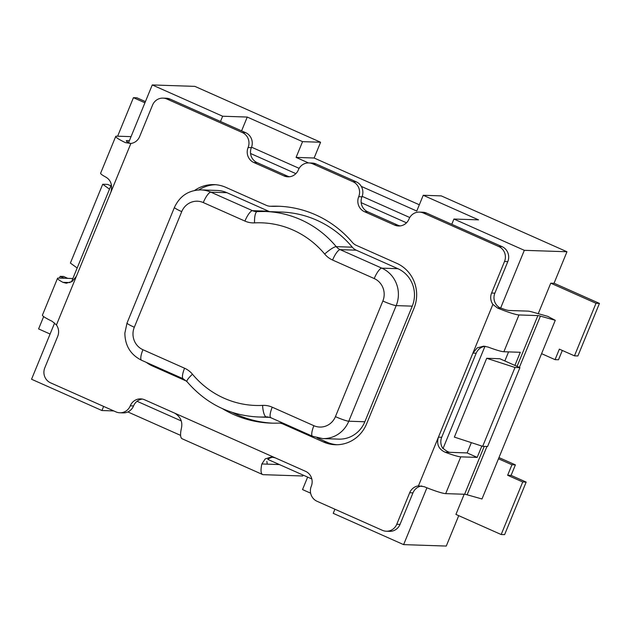 <?xml version="1.0" encoding="UTF-8"?>
<svg xmlns="http://www.w3.org/2000/svg" width="631" height="631" viewBox="0 0 631 631"><rect width="100%" height="100%" fill="white"/><g stroke="black" fill="none" stroke-linecap="round" stroke-linejoin="round"><path stroke-width="0.95" d="M311.824 478.968L267.781 459.392A11.421 10.94 91.9 0 1 273.057 457.175M181.231 420.924L137.053 401.284A11.421 10.94 91.9 0 1 142.338 399.068M409.756 217.514L362.162 196.359M299.141 168.351L251.548 147.197M289.574 176.751A11.421 10.94 91.9 0 1 287.286 176.033L257.117 162.624A11.421 10.94 91.9 0 1 250.562 153.499L295.884 173.643M400.196 225.922A11.421 10.94 91.9 0 1 397.901 225.204L367.731 211.795A11.421 10.94 91.9 0 1 361.177 202.669L406.498 222.806M232.389 412.453A108.508 103.934 -88.1 0 0 272.663 423.164M283.374 423.298A11.421 10.94 -88.1 0 0 282.341 423.212L279.06 423.101A11.421 10.94 91.9 0 1 282.988 424.008L285.133 424.079M317.085 437.819L326.771 442.118A34.263 32.82 -88.1 0 0 336.915 444.737M279.927 206.298A108.508 103.934 -88.1 0 0 274.296 206.361L271.014 206.25A11.421 10.94 91.9 0 1 270.249 206.25A11.421 10.94 91.9 0 1 266.321 205.343L225.819 187.344A34.263 32.82 91.9 0 0 214.035 184.623A34.263 32.82 91.9 0 0 194.632 190.452M270.249 206.25L273.531 206.361A11.421 10.94 -88.1 0 0 274.296 206.361M215.676 184.725A34.263 32.82 -88.1 0 0 198.86 189.923M356.255 250.184L340.18 249.647A11.421 10.94 91.9 0 1 336.228 246.642A102.798 98.468 -88.1 0 0 265.304 211.503L281.379 212.048A102.798 98.468 91.9 0 1 352.303 247.186A11.421 10.94 -88.1 0 0 356.255 250.184L397.901 268.696A28.553 27.354 91.9 0 1 412.256 306.145L364.844 421.76A28.553 27.354 91.9 0 1 338.744 439.129L322.67 438.592A28.553 27.354 -88.1 0 0 348.769 421.224L396.189 305.609A28.553 27.354 -88.1 0 0 381.826 268.151L340.18 249.647A11.421 3.06 114 0 0 332.592 260.043L374.23 278.555A11.421 3.06 -66 0 1 381.826 268.151L397.901 268.696M186.981 381.652C206.163 403.816 229.976 415.592 258.418 416.988A102.798 98.468 -88.1 0 0 266.392 416.917A11.421 3.273 -92.9 0 1 262.606 405.402A91.377 87.52 91.9 0 1 192.479 374.23A11.421 2.24 140.2 0 0 186.981 381.652L183.211 378.774A11.421 3.06 -66 0 1 184.575 368.228L142.929 349.716A17.132 16.414 91.9 0 1 134.308 327.244L181.728 211.63A17.132 16.414 91.9 0 1 203.277 202.567A11.421 3.06 -66 0 1 210.872 192.171A28.553 27.354 -88.1 0 0 201.052 189.907L217.127 190.444A28.553 27.354 91.9 0 1 226.947 192.707L268.585 211.219A11.421 10.94 -88.1 0 0 269.752 211.653M267.228 464.085L266.866 461.379M484.245 446.377L464.605 494.262L445.691 493.631A22.842 2.374 22.3 0 1 424.261 486.714L418.44 485.878A11.421 10.94 -88.1 0 0 409.685 492.748L396.749 524.282A11.421 10.94 91.9 0 1 386.314 531.223A11.421 10.94 91.9 0 1 382.386 530.324L317.022 501.266A11.421 10.94 91.9 0 1 311.272 486.288A11.421 10.94 -88.1 0 0 305.53 471.31L275.361 457.901L271.44 456.994L265.201 458.903L261.873 463.966L279.391 464.558M361.177 202.669A11.421 10.94 91.9 0 1 361.989 196.809A11.421 10.94 -88.1 0 0 356.239 181.831L316.021 163.95A11.421 10.94 -88.1 0 0 312.093 163.05L308.811 162.94A11.421 10.94 91.9 0 1 312.739 163.839L352.966 181.72A11.421 10.94 91.9 0 1 358.708 196.698A11.421 10.94 -88.1 0 0 364.45 211.685L394.62 225.093A11.421 10.94 -88.1 0 0 398.547 225.993A11.421 10.94 -88.1 0 0 408.991 219.052A11.421 10.94 91.9 0 1 419.426 212.103A11.421 10.94 91.9 0 1 423.354 213.01L498.774 246.532A11.421 10.94 91.9 0 1 504.516 261.51L491.588 293.044A11.421 10.94 -88.1 0 0 492.882 304.387L497.543 308.031L501.053 308.149A11.421 1.183 22.3 0 0 508.917 310.484L527.832 311.115A22.842 2.374 -157.7 0 1 532.887 312.156L547.747 316.352L555.272 320.303L540.412 316.107A11.421 1.183 22.3 0 0 537.888 315.587L518.974 314.948A22.842 2.374 -157.7 0 1 497.543 308.031M250.562 153.499A11.421 10.94 91.9 0 1 251.375 147.646A11.421 10.94 -88.1 0 0 245.625 132.66L220.487 121.491L222.64 116.23L247.249 117.058L241.586 130.862M361.287 186.39L416.76 211.046L423.227 195.279L478.535 219.864L453.926 219.036L451.772 224.297L426.635 213.12A11.421 10.94 -88.1 0 0 422.707 212.213L419.426 212.103M303.14 475.111L302.777 475.995L263.245 474.67A22.842 6.121 -66 0 1 262.591 474.52L182.138 438.766A22.842 6.121 114 0 1 181.428 428.212C182.769 421.863 180.561 416.862 174.803 413.202L144.633 399.794A11.421 10.94 -88.1 0 0 140.705 398.887A11.421 10.94 -88.1 0 0 130.27 405.828A11.421 10.94 91.9 0 1 119.827 412.777L123.108 412.887A11.421 10.94 -88.1 0 0 133.551 405.938A11.421 10.94 91.9 0 1 137.053 401.284M451.772 224.297L502.055 246.642A11.421 10.94 91.9 0 1 507.797 261.62L494.87 293.155A11.421 10.94 -88.1 0 0 496.163 304.497A11.421 10.94 -88.1 0 0 500.612 308.133L524.322 250.326L566.969 251.753L441.266 195.886L423.227 195.279M450.723 452.372C449.114 452.585 446.677 451.339 443.435 448.641L442.994 448.625A11.421 10.94 -88.1 0 1 441.7 437.283L438.419 437.173C436.368 444.121 438.577 449.122 445.044 452.182L467.129 452.924L471.349 442.639M119.827 412.777A11.421 10.94 91.9 0 1 115.899 411.869L50.535 382.82A11.421 10.94 91.9 0 1 44.793 367.834L57.721 336.307A11.421 10.94 -88.1 0 0 56.427 324.965L52.184 321.329A22.842 2.374 22.3 0 1 42.435 315.114L57.516 278.326A22.842 2.374 -157.7 0 1 58.541 278.05L72.857 278.531M70.033 282.57L62.919 282.333L66.31 283.216L72.155 281.465L76.406 276.26L110.89 192.179C112.578 185.222 110.961 180.237 106.024 177.224A22.842 2.374 22.3 0 1 100.629 173.217L115.718 136.43A22.842 2.374 -157.7 0 1 116.735 136.162L131.051 136.635M504.847 360.956L519.928 367.66L515.006 367.494L486.698 358.282L499.815 358.724L504.847 360.956L508.562 351.893M418.44 485.878L472.903 353.092L477.21 347.886L483.685 346.159L488.149 347.082A22.842 2.374 22.3 0 0 503.885 351.735L520.291 352.287L514.904 365.428M467.129 452.924L477.186 457.396L460.78 456.844A22.842 2.374 -157.7 0 1 445.044 452.182M481.832 446.054L477.186 457.396M326.771 442.118L323.49 442.008A34.263 32.82 91.9 0 0 335.274 444.729A34.263 32.82 91.9 0 0 366.587 423.89L414.007 308.267A34.263 32.82 91.9 0 0 396.773 263.332L356.27 245.325A11.421 10.94 91.9 0 1 352.398 242.422A108.508 103.934 91.9 0 0 278.287 206.227A108.508 103.934 91.9 0 0 271.014 206.25M110.89 192.179L130.869 143.474A11.421 10.94 -88.1 0 1 128.543 142.756L125.466 142.653L130.869 143.474A11.421 10.94 -88.1 0 0 139.625 136.604L152.56 105.069A11.421 10.94 91.9 0 1 162.995 98.12A11.421 10.94 91.9 0 1 166.923 99.028L242.343 132.549A11.421 10.94 91.9 0 1 248.093 147.536A11.421 10.94 -88.1 0 0 253.836 162.514L284.005 175.923A11.421 10.94 -88.1 0 0 287.933 176.83A11.421 10.94 -88.1 0 0 298.368 169.881A11.421 10.94 91.9 0 1 308.811 162.94M323.49 442.008L282.988 424.008M222.341 408.596A108.508 103.934 91.9 0 0 271.022 423.125A108.508 103.934 91.9 0 0 278.295 423.101A11.421 10.94 91.9 0 1 279.06 423.101M186.516 381.124L152.536 366.019A34.263 32.82 91.9 0 1 146.321 362.375M485.389 346.348L484.947 346.332A11.421 10.94 -88.1 0 0 476.184 353.202L441.7 437.283M421.776 485.98A11.421 10.94 -88.1 0 0 421.721 485.988A11.421 10.94 -88.1 0 0 412.966 492.858L400.03 524.393A11.421 10.94 91.9 0 1 389.595 531.334L386.314 531.223M464.605 494.262A11.421 1.183 -157.7 0 1 467.129 494.791L481.989 498.979L555.272 320.303M62.919 282.333A22.842 2.374 -157.7 0 1 57.516 278.326M129.379 140.713L126.792 140.626A11.421 1.183 22.3 0 0 126.279 140.76A11.421 1.183 22.3 0 0 128.614 142.567M125.466 142.653A22.842 2.374 -157.7 0 1 115.718 136.43M162.995 98.12L166.276 98.231A11.421 10.94 91.9 0 1 170.204 99.138L220.487 121.491M262.591 474.52A22.842 6.121 -66 0 1 261.873 463.966M484.947 346.332L442.994 448.625M426.927 487.795L403.619 544.624L333.231 513.334L334.919 509.225M458.729 515.661L446.267 546.06L403.619 544.624M498.482 458.776L511.946 464.763L507.639 475.269L522.72 481.974L501.172 534.528L455.921 514.415L464.187 494.254M538.251 313.67L550.753 283.177L554.034 283.287L566.969 251.753M519.928 367.66L487.597 446.488L482.676 446.33L454.367 437.109L486.698 358.282M453.926 219.036L524.322 250.326M71.477 281.883L111.395 184.552M128.543 142.756L152.252 84.94L222.64 116.23M419.331 204.775L314.128 158.01L320.595 142.243L194.9 86.376L152.252 84.94M113.777 410.931L101.938 410.529L31.55 379.247L54.629 322.969M101.938 410.529L103.626 406.419M109.502 189.174L102.719 184.236L107.633 184.402L110.875 185.837M501.172 534.528L504.611 534.646L526.167 482.092L511.086 475.388L515.393 464.873L498.971 457.578M522.72 481.974L526.167 482.092M507.639 475.269L511.086 475.388M511.946 464.763L515.393 464.873M117.642 136.186L133.433 97.679L144.933 102.79M145.422 101.599L136.88 97.797L133.433 97.679M541.587 353.668L555.059 359.654L559.366 349.14L574.455 355.845L596.003 303.29L550.753 283.177M555.059 359.654L558.498 359.765L562.324 350.457M574.455 355.845L577.893 355.963L599.45 303.408L554.057 283.232M596.003 303.29L599.45 303.408M64.394 278.247L60.15 276.362L59.44 278.082M43.657 316.581L38.594 328.917L50.094 334.028M67.832 278.366L63.597 276.481L60.15 276.362M102.719 184.236L70.388 263.064L77.171 268.001M482.676 446.33L515.006 367.494M310.633 493.182L302.525 489.577L307.636 477.107M247.249 117.058L302.557 141.644L296.089 157.411L308.512 162.932M180.616 435.39L127.848 411.933M320.595 142.243L302.557 141.644M314.128 158.01L296.089 157.411M257.18 211.582A11.421 10.94 91.9 0 1 256.446 211.582L265.304 211.503A102.798 98.468 -88.1 0 0 257.33 211.574A11.421 3.273 87.1 0 0 257.251 211.574A11.421 3.273 87.1 0 0 254.553 222.877A91.377 87.52 91.9 0 1 324.681 254.048A11.421 2.24 -39.8 0 1 336.228 246.642L352.303 247.186M324.681 254.048A22.842 21.88 -88.1 0 0 332.592 260.043M268.12 416.973L266.392 416.917A11.421 10.94 91.9 0 1 267.284 416.91L270.88 417.746A11.421 3.06 114 0 1 272.237 407.192A22.842 21.88 -88.1 0 0 262.606 405.402M374.23 278.555A17.132 16.414 91.9 0 1 382.851 301.026A11.421 1.183 22.3 0 0 396.189 305.609L412.256 306.145M382.851 301.026L335.432 416.641A11.421 1.183 22.3 0 0 348.769 421.224L364.844 421.76M335.432 416.641A17.132 16.414 91.9 0 1 313.883 425.704A11.421 3.06 114 0 0 312.519 436.25L322.67 438.592M313.883 425.704L272.237 407.192M256.446 211.582A11.421 10.94 91.9 0 1 252.51 210.675L210.872 192.171L226.947 192.707M203.277 202.567L244.923 221.079A11.421 3.06 -66 0 1 252.51 210.675L268.585 211.219M244.923 221.079A22.842 21.88 -88.1 0 0 254.553 222.877M192.479 374.23A22.842 21.88 -88.1 0 0 184.575 368.228M142.929 349.716A11.421 3.06 114 0 0 141.573 360.269L183.211 378.774M134.308 327.244A11.421 1.183 -157.7 0 1 127.028 323.025L124.859 333.105C125.033 345.709 130.601 354.764 141.573 360.269M181.728 211.63A11.421 1.183 -157.7 0 1 174.44 207.402L127.028 323.025M494.87 293.155L491.588 293.044M76.406 276.26L56.427 324.965M275.361 457.901L174.803 413.202M492.882 304.387L472.903 353.092L476.184 353.202M423.354 213.01L426.635 213.12M502.055 246.642L498.774 246.532M504.516 261.51L507.797 261.62M409.685 492.748L412.966 492.858M400.03 524.393L396.749 524.282M133.551 405.938L130.27 405.828M166.923 99.028L170.204 99.138M245.625 132.66L242.343 132.549M251.375 147.646L248.093 147.536M253.836 162.514L257.117 162.624M287.286 176.033L284.005 175.923M312.739 163.839L316.021 163.95M356.239 181.831L352.966 181.72M361.989 196.809L358.708 196.698M364.45 211.685L367.731 211.795M397.901 225.204L394.62 225.093M126.555 141.218L126.792 140.626M537.888 315.587L517.049 366.382M467.129 494.791L486.951 446.472M519.368 367.416L540.412 316.107M445.691 493.631L460.78 456.844M503.885 351.735L518.974 314.948M154.682 366.098L152.536 366.019M312.519 436.25L270.88 417.746M201.052 189.907C188.701 190.081 179.835 195.918 174.44 207.402M269.918 417.375L258.418 416.988"/></g></svg>
